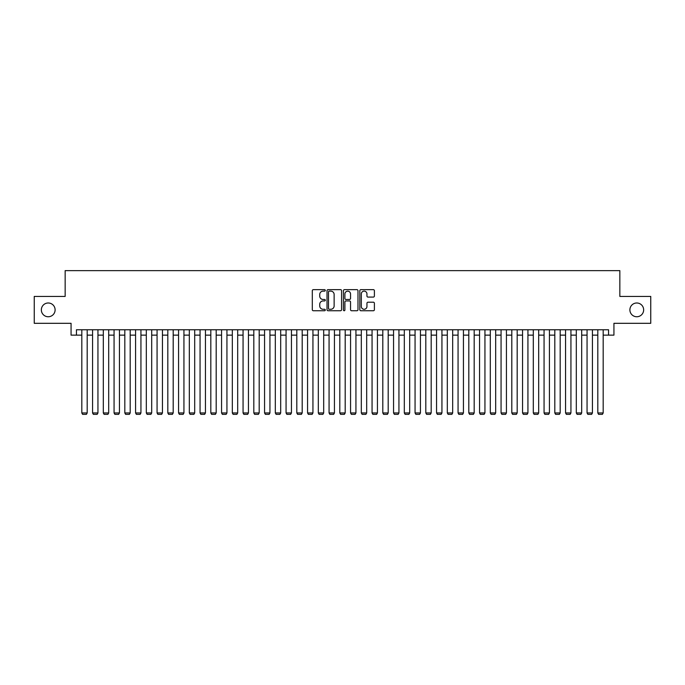 <?xml version="1.0" encoding="UTF-8"?>
<svg xmlns="http://www.w3.org/2000/svg" width="685" height="685" viewBox="0 0 685 685"><rect width="100%" height="100%" fill="white"/><g stroke="black" fill="none" stroke-linecap="round" stroke-linejoin="round"><path stroke-width="1.03" d="M325.298 290.389A0.736 0.736 0 0 0 324.562 289.652L313.353 289.652A1.053 1.053 0 0 0 312.3 290.705L312.3 309.697A1.053 1.053 0 0 0 313.353 310.75L324.562 310.75A0.736 0.736 0 0 0 325.298 310.014A0.736 0.736 0 0 0 324.562 309.277L323.115 309.277A3.374 3.374 0 0 1 319.732 305.895L319.732 304.311A3.374 3.374 0 0 1 323.115 300.938L324.562 300.938A0.736 0.736 0 0 0 325.298 300.201A0.736 0.736 0 0 0 324.562 299.465L323.115 299.465A3.374 3.374 0 0 1 319.732 296.083L319.732 294.499A3.374 3.374 0 0 1 323.115 291.125L324.562 291.125A0.736 0.736 0 0 0 325.298 290.389M629.892 309.877A6.876 6.876 0 0 0 636.776 316.753A6.876 6.876 0 0 0 643.652 309.877A6.876 6.876 0 0 0 636.776 302.993A6.876 6.876 0 0 0 629.892 309.877M41.348 309.877A6.876 6.876 0 0 0 48.224 316.753A6.876 6.876 0 0 0 55.108 309.877A6.876 6.876 0 0 0 48.224 302.993A6.876 6.876 0 0 0 41.348 309.877M373.334 297.084A1.053 1.053 0 0 0 374.395 296.031L374.395 290.705A1.053 1.053 0 0 0 373.334 289.652L360.884 289.652A1.053 1.053 0 0 0 359.83 290.705L359.83 309.697A1.053 1.053 0 0 0 360.884 310.75L373.334 310.75A1.053 1.053 0 0 0 374.395 309.697L374.395 303.258A1.053 1.053 0 0 0 373.334 302.205L368.008 302.205A1.053 1.053 0 0 0 366.954 303.258L366.954 306.452A2.826 2.826 0 0 1 364.129 309.277A2.826 2.826 0 0 1 361.312 306.452L361.312 293.951A2.826 2.826 0 0 1 364.129 291.125A2.826 2.826 0 0 1 366.954 293.951L366.954 296.031A1.053 1.053 0 0 0 368.008 297.084L373.334 297.084M76.446 335.136L76.446 329.759L608.554 329.759L608.554 335.136L613.931 335.136L613.931 323.311L650.75 323.311L650.75 296.434L619.848 296.434L619.848 270.635L65.152 270.635L65.152 296.434L34.25 296.434L34.25 323.311L71.069 323.311L71.069 335.136L81.815 335.136M341.575 290.705A1.053 1.053 0 0 0 340.522 289.652L328.072 289.652A1.053 1.053 0 0 0 327.019 290.705L327.019 309.697A1.053 1.053 0 0 0 328.072 310.75L340.522 310.75A1.053 1.053 0 0 0 341.575 309.697L341.575 290.705M344.478 289.652L356.928 289.652A1.053 1.053 0 0 1 357.981 290.705L357.981 309.697A1.053 1.053 0 0 1 356.928 310.75L351.602 310.75A1.053 1.053 0 0 1 350.549 309.697L350.549 301.991A1.053 1.053 0 0 0 349.487 300.938L345.959 300.938A1.053 1.053 0 0 0 344.897 301.991L344.897 310.014A0.736 0.736 0 0 1 344.161 310.75A0.736 0.736 0 0 1 343.425 310.014L343.425 290.705A1.053 1.053 0 0 1 344.478 289.652M87.192 335.136L92.569 335.136M97.946 335.136L103.315 335.136M108.692 335.136L114.07 335.136M119.438 335.136L124.816 335.136M130.193 335.136L135.57 335.136M140.939 335.136L146.316 335.136M151.693 335.136L157.07 335.136M162.439 335.136L167.816 335.136M173.194 335.136L178.562 335.136M183.94 335.136L189.317 335.136M194.694 335.136L200.063 335.136M205.44 335.136L210.817 335.136M216.186 335.136L221.563 335.136M226.941 335.136L232.318 335.136M237.686 335.136L243.064 335.136M248.441 335.136L253.818 335.136M259.187 335.136L264.564 335.136M269.941 335.136L275.31 335.136M280.687 335.136L286.065 335.136M291.442 335.136L296.81 335.136M302.188 335.136L307.565 335.136M312.942 335.136L318.311 335.136M323.688 335.136L329.065 335.136M334.434 335.136L339.811 335.136M345.189 335.136L350.566 335.136M355.935 335.136L361.312 335.136M366.689 335.136L372.058 335.136M377.435 335.136L382.812 335.136M388.19 335.136L393.558 335.136M398.935 335.136L404.313 335.136M409.69 335.136L415.059 335.136M420.436 335.136L425.813 335.136M431.182 335.136L436.559 335.136M441.936 335.136L447.314 335.136M452.682 335.136L458.06 335.136M463.437 335.136L468.814 335.136M474.183 335.136L479.56 335.136M484.937 335.136L490.306 335.136M495.683 335.136L501.06 335.136M506.438 335.136L511.806 335.136M517.184 335.136L522.561 335.136M527.929 335.136L533.307 335.136M538.684 335.136L544.061 335.136M549.43 335.136L554.807 335.136M560.184 335.136L565.562 335.136M570.93 335.136L576.308 335.136M581.685 335.136L587.054 335.136M592.431 335.136L597.808 335.136M603.185 335.136L608.554 335.136M329.228 291.125A0.736 0.736 0 0 0 328.492 291.861L328.492 308.533A0.736 0.736 0 0 0 329.228 309.277L330.761 309.277A3.374 3.374 0 0 0 334.134 305.895L334.134 294.499A3.374 3.374 0 0 0 330.761 291.125L329.228 291.125M350.549 294.002A2.826 2.826 0 0 0 347.723 291.176A2.826 2.826 0 0 0 344.897 294.002L344.897 298.403A1.053 1.053 0 0 0 345.959 299.465L349.487 299.465A1.053 1.053 0 0 0 350.549 298.403L350.549 294.002M87.192 329.759L87.192 412.961L81.815 412.961L81.815 329.759M87.192 412.961L86.387 414.365L82.628 414.365L81.815 412.961M97.946 329.759L97.946 412.961L92.569 412.961L92.569 329.759M97.946 412.961L97.133 414.365L93.374 414.365L92.569 412.961M108.692 329.759L108.692 412.961L103.315 412.961L103.315 329.759M108.692 412.961L107.887 414.365L104.12 414.365L103.315 412.961M119.438 329.759L119.438 412.961L114.07 412.961L114.07 329.759M119.438 412.961L118.633 414.365L114.874 414.365L114.07 412.961M130.193 329.759L130.193 412.961L124.816 412.961L124.816 329.759M130.193 412.961L129.388 414.365L125.62 414.365L124.816 412.961M140.939 329.759L140.939 412.961L135.57 412.961L135.57 329.759M140.939 412.961L140.134 414.365L136.375 414.365L135.57 412.961M151.693 329.759L151.693 412.961L146.316 412.961L146.316 329.759M151.693 412.961L150.888 414.365L147.121 414.365L146.316 412.961M162.439 329.759L162.439 412.961L157.07 412.961L157.07 329.759M162.439 412.961L161.634 414.365L157.875 414.365L157.07 412.961M173.194 329.759L173.194 412.961L167.816 412.961L167.816 329.759M173.194 412.961L172.389 414.365L168.621 414.365L167.816 412.961M183.94 329.759L183.94 412.961L178.562 412.961L178.562 329.759M183.94 412.961L183.135 414.365L179.376 414.365L178.562 412.961M194.694 329.759L194.694 412.961L189.317 412.961L189.317 329.759M194.694 412.961L193.881 414.365L190.122 414.365L189.317 412.961M205.44 329.759L205.44 412.961L200.063 412.961L200.063 329.759M205.44 412.961L204.635 414.365L200.868 414.365L200.063 412.961M216.186 329.759L216.186 412.961L210.817 412.961L210.817 329.759M216.186 412.961L215.381 414.365L211.622 414.365L210.817 412.961M226.941 329.759L226.941 412.961L221.563 412.961L221.563 329.759M226.941 412.961L226.136 414.365L222.368 414.365L221.563 412.961M237.686 329.759L237.686 412.961L232.318 412.961L232.318 329.759M237.686 412.961L236.882 414.365L233.123 414.365L232.318 412.961M248.441 329.759L248.441 412.961L243.064 412.961L243.064 329.759M248.441 412.961L247.636 414.365L243.869 414.365L243.064 412.961M259.187 329.759L259.187 412.961L253.818 412.961L253.818 329.759M259.187 412.961L258.382 414.365L254.623 414.365L253.818 412.961M269.941 329.759L269.941 412.961L264.564 412.961L264.564 329.759M269.941 412.961L269.136 414.365L265.369 414.365L264.564 412.961M280.687 329.759L280.687 412.961L275.31 412.961L275.31 329.759M280.687 412.961L279.882 414.365L276.123 414.365L275.31 412.961M291.442 329.759L291.442 412.961L286.065 412.961L286.065 329.759M291.442 412.961L290.628 414.365L286.869 414.365L286.065 412.961M302.188 329.759L302.188 412.961L296.81 412.961L296.81 329.759M302.188 412.961L301.383 414.365L297.624 414.365L296.81 412.961M312.942 329.759L312.942 412.961L307.565 412.961L307.565 329.759M312.942 412.961L312.129 414.365L308.37 414.365L307.565 412.961M323.688 329.759L323.688 412.961L318.311 412.961L318.311 329.759M323.688 412.961L322.883 414.365L319.116 414.365L318.311 412.961M334.434 329.759L334.434 412.961L329.065 412.961L329.065 329.759M334.434 412.961L333.629 414.365L329.87 414.365L329.065 412.961M345.189 329.759L345.189 412.961L339.811 412.961L339.811 329.759M345.189 412.961L344.384 414.365L340.616 414.365L339.811 412.961M355.935 329.759L355.935 412.961L350.566 412.961L350.566 329.759M355.935 412.961L355.13 414.365L351.371 414.365L350.566 412.961M366.689 329.759L366.689 412.961L361.312 412.961L361.312 329.759M366.689 412.961L365.884 414.365L362.117 414.365L361.312 412.961M377.435 329.759L377.435 412.961L372.058 412.961L372.058 329.759M377.435 412.961L376.63 414.365L372.871 414.365L372.058 412.961M388.19 329.759L388.19 412.961L382.812 412.961L382.812 329.759M388.19 412.961L387.376 414.365L383.617 414.365L382.812 412.961M398.935 329.759L398.935 412.961L393.558 412.961L393.558 329.759M398.935 412.961L398.131 414.365L394.372 414.365L393.558 412.961M409.69 329.759L409.69 412.961L404.313 412.961L404.313 329.759M409.69 412.961L408.876 414.365L405.118 414.365L404.313 412.961M420.436 329.759L420.436 412.961L415.059 412.961L415.059 329.759M420.436 412.961L419.631 414.365L415.863 414.365L415.059 412.961M431.182 329.759L431.182 412.961L425.813 412.961L425.813 329.759M431.182 412.961L430.377 414.365L426.618 414.365L425.813 412.961M441.936 329.759L441.936 412.961L436.559 412.961L436.559 329.759M441.936 412.961L441.131 414.365L437.364 414.365L436.559 412.961M452.682 329.759L452.682 412.961L447.314 412.961L447.314 329.759M452.682 412.961L451.877 414.365L448.118 414.365L447.314 412.961M463.437 329.759L463.437 412.961L458.06 412.961L458.06 329.759M463.437 412.961L462.632 414.365L458.864 414.365L458.06 412.961M474.183 329.759L474.183 412.961L468.814 412.961L468.814 329.759M474.183 412.961L473.378 414.365L469.619 414.365L468.814 412.961M484.937 329.759L484.937 412.961L479.56 412.961L479.56 329.759M484.937 412.961L484.132 414.365L480.365 414.365L479.56 412.961M495.683 329.759L495.683 412.961L490.306 412.961L490.306 329.759M495.683 412.961L494.878 414.365L491.119 414.365L490.306 412.961M506.438 329.759L506.438 412.961L501.06 412.961L501.06 329.759M506.438 412.961L505.624 414.365L501.865 414.365L501.06 412.961M517.184 329.759L517.184 412.961L511.806 412.961L511.806 329.759M517.184 412.961L516.379 414.365L512.611 414.365L511.806 412.961M527.929 329.759L527.929 412.961L522.561 412.961L522.561 329.759M527.929 412.961L527.125 414.365L523.366 414.365L522.561 412.961M538.684 329.759L538.684 412.961L533.307 412.961L533.307 329.759M538.684 412.961L537.879 414.365L534.112 414.365L533.307 412.961M549.43 329.759L549.43 412.961L544.061 412.961L544.061 329.759M549.43 412.961L548.625 414.365L544.866 414.365L544.061 412.961M560.184 329.759L560.184 412.961L554.807 412.961L554.807 329.759M560.184 412.961L559.38 414.365L555.612 414.365L554.807 412.961M570.93 329.759L570.93 412.961L565.562 412.961L565.562 329.759M570.93 412.961L570.125 414.365L566.367 414.365L565.562 412.961M581.685 329.759L581.685 412.961L576.308 412.961L576.308 329.759M581.685 412.961L580.88 414.365L577.112 414.365L576.308 412.961M592.431 329.759L592.431 412.961L587.054 412.961L587.054 329.759M592.431 412.961L591.626 414.365L587.867 414.365L587.054 412.961M603.185 329.759L603.185 412.961L597.808 412.961L597.808 329.759M603.185 412.961L602.372 414.365L598.613 414.365L597.808 412.961"/></g></svg>
